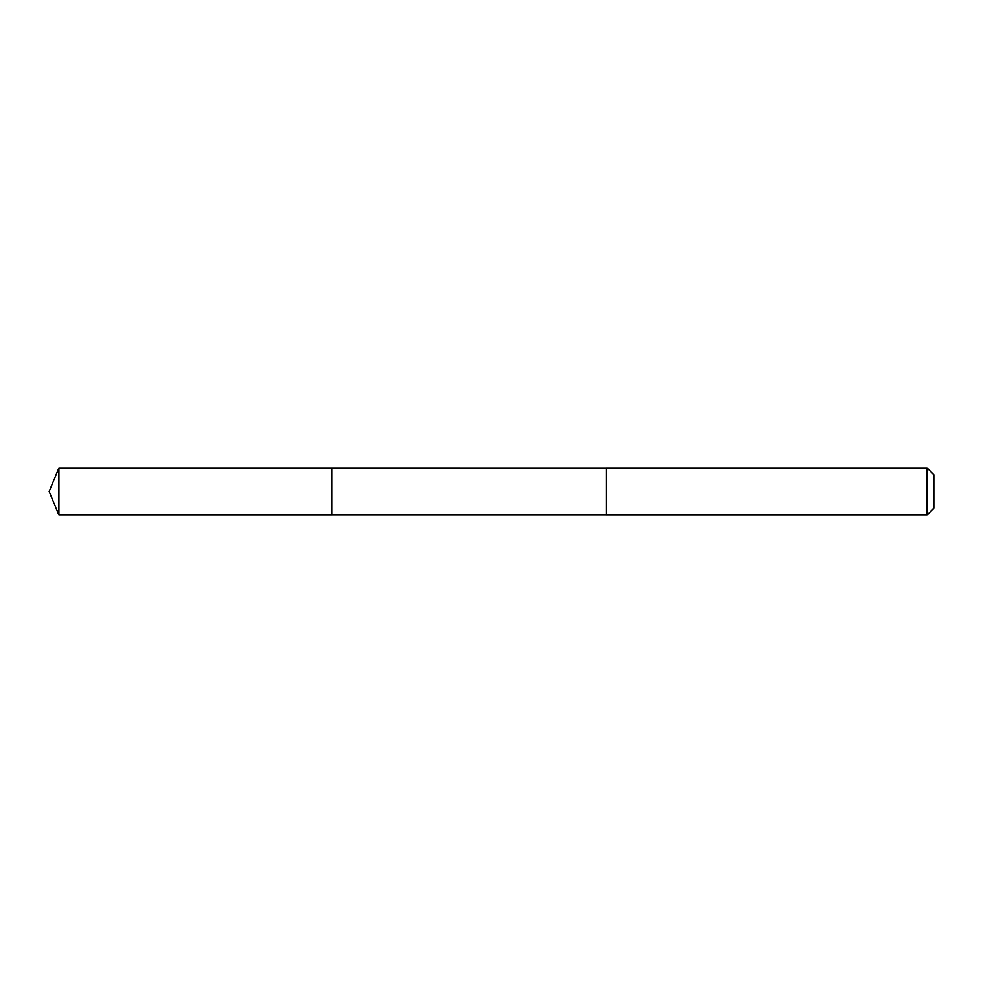 <?xml version="1.0" encoding="UTF-8"?>
<svg xmlns="http://www.w3.org/2000/svg" width="983" height="983" viewBox="0 0 983 983"><rect width="100%" height="100%" fill="white"/><g stroke="black" fill="none" stroke-linecap="round" stroke-linejoin="round"><path stroke-width="1.47" d="M331.787 515.055L331.787 467.945L58.906 467.945L58.906 515.055L331.787 515.055L331.787 467.945L606.179 467.957L606.179 515.043L58.906 515.055L49.15 491.5L58.906 515.055M606.179 490.922L606.179 515.055L927.055 515.055L927.055 467.945L606.179 467.945L606.179 490.922M927.055 467.945L933.85 474.74L933.85 508.26L927.055 515.055M49.15 491.5L58.906 467.945"/></g></svg>
